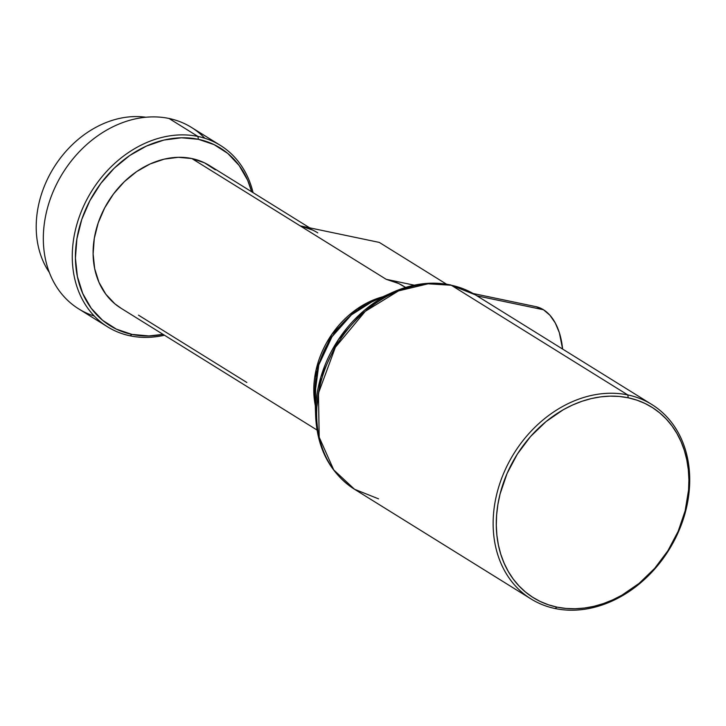 <?xml version="1.0" encoding="UTF-8"?>
<svg xmlns="http://www.w3.org/2000/svg" width="726" height="726" viewBox="0 0 726 726"><rect width="100%" height="100%" fill="white"/><g stroke="black" fill="none" stroke-linecap="round" stroke-linejoin="round"><path stroke-width="1.09" d="M536.187 306.717L543.475 309.748L549.918 315.247L555.281 322.997L559.347 332.699L562.614 349.061A68.671 39.785 -78.2 0 0 543.475 309.748L476.928 295.827L543.475 309.748A68.671 39.785 -78.2 0 0 535.724 306.617L473.125 293.513M555.072 608.524L556.969 607.117A112.167 89.443 -58.1 0 1 503.118 483.725A112.167 89.443 -58.1 0 1 628.235 397.794L627.781 394.926A114.454 91.276 121.9 0 0 500.114 482.618A114.454 91.276 121.9 0 0 555.072 608.524A114.454 91.276 -58.1 0 1 531.015 598.941A114.454 91.276 -58.1 0 1 506.158 467.744A114.454 91.276 -58.1 0 1 627.781 394.926L451.3 285.254A114.454 91.276 121.9 0 0 329.668 358.072A114.454 91.276 121.9 0 0 354.533 489.27L333.742 469.922L319.195 437.243L318.451 393.211L335.358 347.309L365.251 311.345L398.574 290.872L428.113 283.802L451.3 285.254A7.632 4.42 -78.2 0 0 450.438 284.91A7.632 4.42 101.8 0 1 451.3 285.254L475.348 294.838A114.454 91.276 121.9 0 0 451.3 285.254L627.781 394.926A114.454 91.276 -58.1 0 1 651.839 404.509A114.454 91.276 -58.1 0 1 676.696 535.706A114.454 91.276 -58.1 0 1 555.072 608.524A114.454 91.276 121.9 0 0 682.739 520.832A114.454 91.276 121.9 0 0 627.781 394.926L628.235 397.794A112.167 89.443 -58.1 0 1 682.086 521.177A112.167 89.443 -58.1 0 1 556.969 607.117L555.072 608.524M372.538 301.426L351.42 314.875L332 336.746L318.796 364.897L314.902 394.182A84.96 67.754 121.9 0 1 372.538 301.426L392.584 292.351L364.388 310.301L338.461 339.496L320.847 377.075L315.647 416.17A113.428 90.451 -58.1 0 1 392.584 292.351C412.159 283.594 431.444 281.116 450.438 284.91L475.348 294.838L651.839 404.509M378.582 498.853L354.533 489.27L531.015 598.941M94.289 316.037A106.822 85.187 -58.1 0 1 51.301 196.256A106.822 85.187 -58.1 0 1 169.004 118.465L197.935 136.452L198.389 139.31L181.473 137.786L163.94 140.054L146.452 146.053L129.691 155.536L114.281 168.151L100.841 183.406L89.861 200.712L81.784 219.406L76.902 238.763L75.422 258.057L77.392 276.533L82.728 293.485L91.231 308.269L102.584 320.293L116.341 329.123L131.969 334.405L148.875 335.929L163.087 334.377A104.535 83.363 -58.1 0 1 131.969 334.405L130.072 335.811A106.822 85.187 121.9 0 0 164.466 335.23A106.822 85.187 -58.1 0 1 130.072 335.811L131.969 334.405A104.535 83.363 -58.1 0 1 81.784 219.406A104.535 83.363 -58.1 0 1 198.389 139.31L197.935 136.452A106.822 85.187 121.9 0 0 78.78 218.29A106.822 85.187 121.9 0 0 130.072 335.811A106.822 85.187 -58.1 0 1 107.62 326.863A106.822 85.187 -58.1 0 1 84.416 204.414A106.822 85.187 -58.1 0 1 197.935 136.452L169.004 118.465A106.822 85.187 121.9 0 0 55.485 186.428A106.822 85.187 121.9 0 0 78.68 308.877L107.62 326.863M145.844 117.24A96.903 77.274 121.9 0 0 53.788 167.642A96.903 77.274 121.9 0 0 49.368 272.504A96.903 77.274 -58.1 0 1 53.788 167.642A96.903 77.274 -58.1 0 1 145.844 117.24M405.589 287.423L403.828 286.334A83.935 66.937 121.9 0 0 386.196 279.31L191.836 158.54A83.935 66.937 121.9 0 0 102.647 211.938A83.935 66.937 121.9 0 0 120.879 308.151L316.99 430.01M315.284 405.435A83.935 66.937 -58.1 0 1 382.802 296.78L356.965 308.967L331.809 334.377L316.064 369.961L315.284 405.435M309.703 227.846L209.478 165.564A83.935 66.937 121.9 0 0 191.836 158.54L300.165 225.85A83.935 66.937 -58.1 0 1 317.797 232.874M246.84 382.484L138.512 315.175M220.386 145.391A106.822 85.187 -58.1 0 1 253.065 192.653A106.822 85.187 121.9 0 0 197.935 136.452A106.822 85.187 -58.1 0 1 220.386 145.391L191.446 127.413A106.822 85.187 121.9 0 0 169.004 118.465A106.822 85.187 -58.1 0 1 204.777 138.23M198.389 139.31A104.535 83.363 -58.1 0 1 251.686 191.791L247.63 180.22L239.117 165.446L227.773 153.413L214.016 144.592L198.389 139.31M215.431 169.857L204.387 162.778L191.836 158.54L178.26 157.306L164.185 159.139L150.146 163.949L136.679 171.563L124.318 181.691L113.519 193.933L104.707 207.836L98.219 222.846L94.298 238.391L93.109 253.882L94.689 268.72L98.972 282.323L105.805 294.193L114.917 303.849L121.142 308.314M556.969 607.117L548.375 604.776L540.198 601.455L532.53 597.171L525.442 591.98L518.999 585.927L513.264 579.076L508.291 571.48L504.134 563.222L500.822 554.374L498.399 545.026L496.883 535.271L496.294 525.207L496.629 514.915L497.882 504.506L500.06 494.07L507.038 473.561L517.311 454.149L530.479 436.598L546.034 421.579L563.376 409.664L572.515 405.026L581.844 401.324L591.273 398.592L600.72 396.859L610.085 396.151L619.287 396.46L628.235 397.794L636.829 400.126L645.006 403.456L652.674 407.731L659.762 412.922L666.205 418.975L671.94 425.835L676.913 433.431L681.07 441.689L684.373 450.528L686.796 459.876L688.312 469.631L688.91 479.704L688.575 489.996L685.144 510.832L678.157 531.35L667.884 550.762L654.725 568.313L639.17 583.332L621.828 595.238L612.69 599.885L603.36 603.587L593.922 606.319L584.484 608.043L575.11 608.76L565.917 608.452L556.969 607.117M405.544 287.442L398.746 283.548L386.196 279.31L300.165 225.85L379.299 242.411L446.535 284.193L379.299 242.411L300.165 225.85L312.715 230.088M386.196 279.31L414.283 285.182L386.196 279.31M314.902 394.182L315.647 416.17C317.289 448.85 330.248 473.216 354.533 489.27"/></g></svg>
